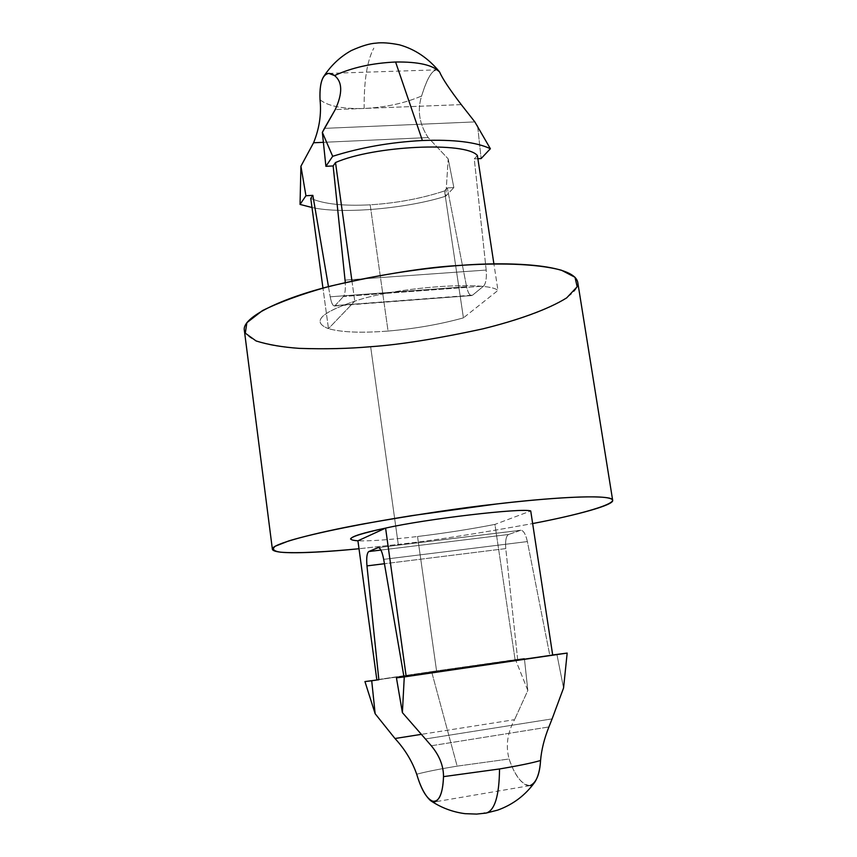 <?xml version="1.0" encoding="UTF-8"?>
<svg xmlns="http://www.w3.org/2000/svg" width="857" height="857" viewBox="0 0 857 857"><rect width="100%" height="100%" fill="white"/><g stroke="black" fill="none" stroke-linecap="round" stroke-linejoin="round"><path stroke-width="0.64" stroke-dasharray="4.29 3.21" d="M461.259 104.608L335.237 109.589L461.259 104.608C449.593 89.353 442.394 78.512 439.641 72.074L436.417 69.867C431.585 70.713 426.657 79.412 421.623 95.984C417.102 110.221 419.287 124.072 428.157 137.559L448.211 158.888L445.779 196.157L453.856 187.576L447.3 187.94L444.526 190.929L463.423 317.872C440.102 324.342 414.981 328.734 388.06 331.059L370.181 204.823C396.877 203.109 421.655 198.481 444.526 190.929C421.655 198.481 396.877 203.109 370.181 204.823L388.06 331.059C361.29 333.127 341.429 332.323 328.477 328.66L322.96 288.113L328.477 328.66C341.429 332.323 361.29 333.127 388.06 331.059C414.981 328.734 440.102 324.342 463.423 317.872L497.96 290.437C487.279 280.453 394.381 287.127 354.766 301.214C320.261 312.901 311.498 322.05 328.477 328.66L354.766 301.214C394.381 287.127 487.279 280.453 497.96 290.437L493.911 263.924L497.96 290.437L463.423 317.872L444.526 190.929L447.3 187.94L453.856 187.576L448.211 158.888L428.157 137.559L323.389 142.326L428.157 137.559C419.287 124.072 417.102 110.221 421.623 95.984C404.847 103.204 385.693 107.361 364.161 108.464C385.693 107.361 404.847 103.204 421.623 95.984C428.221 74.848 434.124 66.728 439.352 71.645M474.842 121.908L324.417 128.368L474.842 121.908M431.285 745.772L548.909 726.95L431.285 745.772C439.47 755.617 443.54 765.901 443.508 776.635M530.172 785.58C521.934 784.937 514.918 776.067 509.112 758.981C505.544 745.944 507.355 732.831 514.564 719.666L421.173 734.385L514.564 719.666C507.355 732.831 505.544 745.944 509.112 758.981L457.145 766.126L431.607 671.609L515.475 659.579L527.826 690.474L514.564 719.666L527.826 690.474L524.398 658.455L431.607 671.609L457.145 766.126C439.384 769.061 425.897 771.761 416.706 774.225C425.897 771.761 439.384 769.061 457.145 766.126L509.112 758.981C515.046 777.578 527.762 793.143 534.875 782.055M378.055 547.623L520.51 530.312L508.522 534.489L380.947 550.055L508.522 534.489C506.08 536.064 505.159 540.767 505.78 548.598L384.439 563.724L505.78 548.598L517.649 659.44L515.089 659.761L494.928 524.398L530.729 510.965L494.928 524.398C470.911 529.101 445.115 533.14 417.541 536.503C390.171 539.76 370.288 541.196 357.926 540.81C370.288 541.196 390.171 539.76 417.541 536.503L436.588 670.999L376.855 679.965L515.089 659.761L436.588 670.999L417.541 536.503C445.115 533.14 470.911 529.101 494.928 524.398L515.089 659.761L524.398 658.455L517.649 659.44L505.78 548.598C505.159 540.767 506.08 536.064 508.522 534.489L520.917 530.226C523.606 530.579 525.759 534.361 527.376 541.57L549.819 655.412L552.69 654.984L549.819 655.412L527.376 541.57L383.69 559.364L527.376 541.57C525.587 533.825 523.295 530.065 520.51 530.312L378.633 547.548M310.748 198.385C323.828 204.062 343.636 206.205 370.181 204.823C343.636 206.205 323.828 204.062 310.748 198.385M376.823 679.74L431.607 671.609L376.823 679.74M556.9 654.373L563.563 687.967L556.9 654.373M552.112 718.884L425.404 738.97L552.112 718.884M477.381 155.546L474.264 158.899L477.863 158.727L474.264 158.899L486.187 270.062C486.797 278.075 485.93 283.421 483.584 286.109L343.432 296.511C344.985 294.444 345.596 289.784 345.296 282.542C345.596 289.784 344.985 294.444 343.432 296.511L483.584 286.109L472.603 295.14L335.087 305.563L343.432 296.511L335.087 305.563L471.564 295.59C469.411 295.237 467.761 292.269 466.594 286.699L330.202 296.801C331.241 302.532 332.602 305.595 334.284 306.003L335.087 305.563C333.223 306.806 331.595 303.892 330.202 296.801L466.594 286.699L447.3 187.94L466.594 286.699C468.168 293.587 470.172 296.404 472.603 295.14L483.584 286.109C485.93 283.421 486.797 278.075 486.187 270.062L345.092 280.11L486.187 270.062L474.264 158.899L477.381 155.546M486.144 813.068L484.066 813.068M244.341 330.309C251.08 352.077 330.941 350.406 370.642 346.71L398.269 544.42C432.292 540.649 477.081 533.697 532.647 523.563C477.081 533.697 432.292 540.649 398.269 544.42L358.997 548.748L398.269 544.42L370.642 346.71C401.28 344.814 441.162 338.258 490.268 327.02C537.682 315.376 580.543 296.158 577.747 282.264M357.926 540.81C353.341 540.617 350.877 540.028 350.545 539.053M351.959 281.042L354.766 301.214L351.959 281.042M311.991 207.512C343.325 214.55 408.907 208.133 445.779 196.157C408.907 208.133 343.325 214.55 311.991 207.512M320.047 99.808C328.145 106.193 342.843 109.075 364.161 108.464C363.914 80.719 367.139 60.59 373.834 48.099C367.139 60.59 363.914 80.719 364.161 108.464C342.843 109.075 328.145 106.193 320.047 99.808M477.585 125.615L481.12 158.556L477.585 125.615M328.467 286.656L330.202 296.801L328.467 286.656M448.211 158.888L453.856 187.576L445.779 196.157L448.211 158.888M527.826 690.474L515.475 659.579L524.398 658.455L527.826 690.474M354.766 301.214L328.477 328.66C311.498 321.986 320.261 312.837 354.766 301.214M529.722 785.665L434.67 801.895M520.917 530.226L378.365 547.537M334.284 306.003L471.564 295.59M328.863 73.391L436.417 69.867"/><path stroke-width="1.29" d="M324.417 128.368L335.237 109.589L322.35 132.396L332.677 156.306L325.896 166.312L333.148 165.947L335.505 162.541C374.177 145.551 466.176 141.448 477.381 155.546C466.176 141.448 374.177 145.551 335.505 162.541L351.959 281.042L335.505 162.541L333.148 165.947L325.896 166.312L322.35 132.396L324.417 128.368M461.259 104.608L474.842 121.908L461.259 104.608C449.593 89.353 442.394 78.512 439.641 72.074C433.042 65.036 418.355 61.683 395.591 62.015L422.394 140.516C453.707 139.359 476.363 142.091 490.375 148.722L474.842 121.908L490.375 148.722C476.363 142.091 453.707 139.359 422.394 140.516C390.46 142.219 360.561 147.49 332.677 156.306C360.561 147.49 390.46 142.219 422.394 140.516L395.591 62.015C372.184 63.097 351.831 67.617 334.53 75.577C342.511 81.886 342.746 93.22 335.237 109.589C342.746 93.22 342.511 81.886 334.53 75.577C351.831 67.617 372.184 63.097 395.591 62.015C418.355 61.683 433.042 65.036 439.641 72.074L439.352 71.645C428.211 58.126 414.917 49.192 399.48 44.843C389.689 42.904 381.89 42.336 376.094 43.139C369.838 43.471 361.59 45.946 351.349 50.542C340.058 56.798 330.727 65.646 323.357 77.087C326.056 72.759 329.774 72.256 334.53 75.577L328.863 73.402C322.382 74.323 319.436 83.129 320.047 99.808C319.565 89.374 320.668 81.801 323.357 77.087M443.508 776.635L499.535 768.965L443.508 776.635C442.694 795.714 438.377 803.716 430.557 800.631C425.04 795.617 420.423 786.822 416.706 774.225C412.099 761.091 404.858 749.189 394.981 738.509L421.173 734.385L394.981 738.509C404.858 749.189 412.099 761.091 416.706 774.225C421.912 791.729 428.029 800.92 435.056 801.82C440.209 799.131 443.026 790.743 443.508 776.635C443.54 765.901 439.47 755.617 431.285 745.772L425.404 738.97L431.285 745.772M484.066 813.068L486.144 813.068C494.768 810.54 499.235 795.832 499.535 768.965C499.235 795.832 494.768 810.54 486.144 813.068L497.606 810.144C512.925 804.659 525.352 795.296 534.875 782.055C538.11 776.913 540.006 769.725 540.563 760.502C532.326 762.923 518.646 765.74 499.535 768.965C518.646 765.74 532.326 762.923 540.563 760.502C541.485 749.757 544.259 738.573 548.909 726.95C544.259 738.573 541.485 749.757 540.563 760.502C539.728 774.407 536.268 782.773 530.172 785.58M322.96 288.113L310.748 198.385L312.848 195.353L305.938 195.739L300.046 204.427L311.991 207.512L300.046 204.427L300.925 166.204L313.576 142.765C319.372 128.432 321.525 114.11 320.047 99.808C321.525 114.11 319.372 128.432 313.576 142.765L300.925 166.204L305.938 195.739L312.848 195.353L328.467 286.656L312.848 195.353L310.748 198.385L322.96 288.113M563.563 687.967L567.173 653.077L404.268 676.923L402.394 712.617L425.404 738.97L402.394 712.617L396.437 677.844L567.173 653.077L552.69 654.984L567.173 653.077L563.563 687.967L552.112 718.884L563.563 687.967M548.909 726.95L552.112 718.884L548.909 726.95M394.981 738.509L375.152 713.742L364.943 681.572L378.848 679.73L376.855 679.965L357.926 540.81L376.855 679.965L378.848 679.73L371.713 680.769L375.152 713.742L394.981 738.509M552.69 655.048L396.437 677.844L403.947 676.751L383.69 559.364C382.254 551.929 380.487 547.987 378.365 547.537L368.778 551.544L380.947 550.055L368.778 551.544C366.903 553.076 366.293 557.864 366.967 565.899L384.439 563.724L366.967 565.899L378.848 679.73L366.967 565.899C366.293 557.864 366.903 553.076 368.778 551.544L378.055 547.623C380.229 547.452 382.104 551.372 383.69 559.364L403.947 676.751L552.69 655.048L530.729 510.965C522.352 507.698 426.004 518.935 385.596 528.105L406.186 676.484L385.596 528.105C426.004 518.935 522.352 507.698 530.729 510.965L552.69 655.048M378.633 547.548L378.055 547.623M481.12 158.556L490.375 148.722L481.12 158.556L477.863 158.727L481.12 158.556M532.647 523.563C587.741 513.139 626.906 500.831 607.709 497.831C588.93 494.821 535.679 499.406 496.792 503.959L412.088 515.593C366.925 522.738 316.126 532.636 288.873 540.874L275.268 546.209C271.733 549.069 273.415 551.062 280.335 552.176C297.797 553.665 330.063 551.544 358.997 548.748C322.361 552.411 273.94 555.282 272.387 549.283C270.758 544.377 312.655 533.183 364.396 523.734C418.366 514.264 462.491 507.665 496.792 503.959C541.774 498.549 610.623 493.139 612.659 500.252C614.458 504.977 576.804 515.153 532.647 523.563M350.545 539.053C351.22 536.493 362.907 532.85 385.596 528.105L357.926 540.81L385.596 528.105C352.077 535.475 342.854 539.717 357.926 540.81M612.659 500.252L577.747 282.264C573.836 263.549 505.373 261.749 461.141 265.349C427.322 267.03 384.225 273.844 331.83 285.788C281.653 298.172 241.695 317.315 244.341 330.309L272.387 549.283M370.642 346.71C348.82 348.66 325.06 349.217 299.361 348.37C282.639 347.203 268.22 344.739 256.125 340.979L245.306 333.169L246.859 322.714L262.467 310.588C279.628 302.146 300.861 294.358 326.174 287.256C378.151 274.101 427.643 267.738 461.141 265.349C494.564 263.056 535.239 263.12 561.496 270.244L574.993 277.272L577.168 286.763L566.681 297.872C548.084 309.559 516.471 320.582 482.866 328.852C437.166 338.761 399.758 344.718 370.642 346.71M493.911 263.924L477.381 155.546L493.911 263.924M345.296 282.542L333.148 165.947L345.296 282.542M323.389 142.326L313.576 142.765L323.389 142.326M364.943 681.572L375.152 713.742L371.713 680.769L364.943 681.572M402.394 712.617L404.268 676.923L396.437 677.844L402.394 712.617M300.046 204.427L305.938 195.739L300.925 166.204L300.046 204.427M322.35 132.396L325.896 166.312L332.677 156.306L322.35 132.396M486.144 813.068L476.642 814.086L464.997 813.668C452.614 812.029 441.205 807.744 430.792 800.792"/></g></svg>
